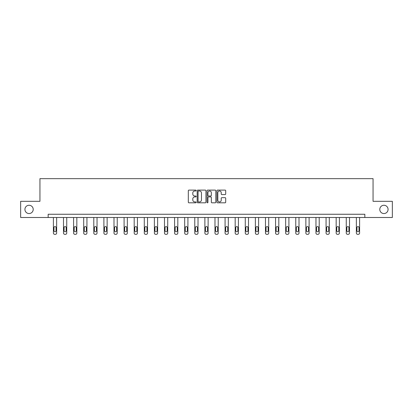 <?xml version="1.0" encoding="UTF-8"?>
<svg xmlns="http://www.w3.org/2000/svg" width="413" height="413" viewBox="0 0 413 413"><rect width="100%" height="100%" fill="white"/><g stroke="black" fill="none" stroke-linecap="round" stroke-linejoin="round"><path stroke-width="0.62" d="M196.144 190.553A0.444 0.444 0 0 0 195.7 190.104L188.947 190.104A0.635 0.635 0 0 0 188.313 190.739L188.313 202.179A0.635 0.635 0 0 0 188.947 202.814L195.7 202.814A0.444 0.444 0 0 0 196.144 202.37A0.444 0.444 0 0 0 195.7 201.926L194.822 201.926A2.034 2.034 0 0 1 192.794 199.892L192.794 198.937A2.034 2.034 0 0 1 194.822 196.903L195.7 196.903A0.444 0.444 0 0 0 196.144 196.459A0.444 0.444 0 0 0 195.7 196.015L194.822 196.015A2.034 2.034 0 0 1 192.794 193.981L192.794 193.031A2.034 2.034 0 0 1 194.822 190.997L195.7 190.997A0.444 0.444 0 0 0 196.144 190.553M379.79 209.406A4.145 4.145 0 0 0 383.935 213.552A4.145 4.145 0 0 0 388.075 209.406A4.145 4.145 0 0 0 383.935 205.266A4.145 4.145 0 0 0 379.79 209.406M24.925 209.406A4.145 4.145 0 0 0 29.065 213.552A4.145 4.145 0 0 0 33.21 209.406A4.145 4.145 0 0 0 29.065 205.266A4.145 4.145 0 0 0 24.925 209.406M225.07 194.585A0.635 0.635 0 0 0 225.704 193.95L225.704 190.739A0.635 0.635 0 0 0 225.07 190.104L217.574 190.104A0.635 0.635 0 0 0 216.939 190.739L216.939 202.179A0.635 0.635 0 0 0 217.574 202.814L225.07 202.814A0.635 0.635 0 0 0 225.704 202.179L225.704 198.302A0.635 0.635 0 0 0 225.07 197.667L221.858 197.667A0.635 0.635 0 0 0 221.223 198.302L221.223 200.222A1.698 1.698 0 0 1 219.525 201.926A1.698 1.698 0 0 1 217.827 200.222L217.827 192.695A1.698 1.698 0 0 1 219.525 190.997A1.698 1.698 0 0 1 221.223 192.695L221.223 193.95A0.635 0.635 0 0 0 221.858 194.585L225.07 194.585M48.161 217.496L20.65 217.496L20.65 201.317L39.942 201.317L39.942 178.659L373.058 178.659L373.058 201.317L392.35 201.317L392.35 217.496L364.839 217.496L364.839 214.259L48.161 214.259L48.161 217.496L364.839 217.496M205.942 190.739A0.635 0.635 0 0 0 205.307 190.104L197.812 190.104A0.635 0.635 0 0 0 197.177 190.739L197.177 202.179A0.635 0.635 0 0 0 197.812 202.814L205.307 202.814A0.635 0.635 0 0 0 205.942 202.179L205.942 190.739M207.693 190.104L215.188 190.104A0.635 0.635 0 0 1 215.823 190.739L215.823 202.179A0.635 0.635 0 0 1 215.188 202.814L211.983 202.814A0.635 0.635 0 0 1 211.342 202.179L211.342 197.538A0.635 0.635 0 0 0 210.707 196.903L208.58 196.903A0.635 0.635 0 0 0 207.946 197.538L207.946 202.37A0.444 0.444 0 0 1 207.502 202.814A0.444 0.444 0 0 1 207.058 202.37L207.058 190.739A0.635 0.635 0 0 1 207.693 190.104M198.508 190.997A0.444 0.444 0 0 0 198.064 191.441L198.064 201.482A0.444 0.444 0 0 0 198.508 201.926L199.433 201.926A2.034 2.034 0 0 0 201.467 199.892L201.467 193.031A2.034 2.034 0 0 0 199.433 190.997L198.508 190.997M211.342 192.726A1.698 1.698 0 0 0 209.644 191.028A1.698 1.698 0 0 0 207.946 192.726L207.946 195.38A0.635 0.635 0 0 0 208.58 196.015L210.707 196.015A0.635 0.635 0 0 0 211.342 195.38L211.342 192.726M56.643 217.496L56.643 233.046A1.296 1.296 0 0 1 55.347 234.341L54.702 234.341A1.296 1.296 0 0 1 53.406 233.046L53.406 217.496M56.06 230.717L56.06 227.609A1.038 1.038 0 0 0 55.022 226.572A1.038 1.038 0 0 0 53.989 227.609L53.989 230.717A1.038 1.038 0 0 0 55.022 231.755A1.038 1.038 0 0 0 56.06 230.717M66.741 217.496L66.741 233.046A1.296 1.296 0 0 1 65.445 234.341L64.8 234.341A1.296 1.296 0 0 1 63.504 233.046L63.504 217.496M66.157 230.717L66.157 227.609A1.038 1.038 0 0 0 65.12 226.572A1.038 1.038 0 0 0 64.087 227.609L64.087 230.717A1.038 1.038 0 0 0 65.12 231.755A1.038 1.038 0 0 0 66.157 230.717M76.839 217.496L76.839 233.046A1.296 1.296 0 0 1 75.543 234.341L74.898 234.341A1.296 1.296 0 0 1 73.602 233.046L73.602 217.496M76.255 230.717L76.255 227.609A1.038 1.038 0 0 0 75.223 226.572A1.038 1.038 0 0 0 74.185 227.609L74.185 230.717A1.038 1.038 0 0 0 75.223 231.755A1.038 1.038 0 0 0 76.255 230.717M86.936 217.496L86.936 233.046A1.296 1.296 0 0 1 85.641 234.341L84.995 234.341A1.296 1.296 0 0 1 83.7 233.046L83.7 217.496M86.353 230.717L86.353 227.609A1.038 1.038 0 0 0 85.321 226.572A1.038 1.038 0 0 0 84.283 227.609L84.283 230.717A1.038 1.038 0 0 0 85.321 231.755A1.038 1.038 0 0 0 86.353 230.717M97.034 217.496L97.034 233.046A1.296 1.296 0 0 1 95.739 234.341L95.093 234.341A1.296 1.296 0 0 1 93.797 233.046L93.797 217.496M96.451 230.717L96.451 227.609A1.038 1.038 0 0 0 95.418 226.572A1.038 1.038 0 0 0 94.381 227.609L94.381 230.717A1.038 1.038 0 0 0 95.418 231.755A1.038 1.038 0 0 0 96.451 230.717M107.132 217.496L107.132 233.046A1.296 1.296 0 0 1 105.842 234.341L105.191 234.341A1.296 1.296 0 0 1 103.895 233.046L103.895 217.496M106.549 230.717L106.549 227.609A1.038 1.038 0 0 0 105.516 226.572A1.038 1.038 0 0 0 104.479 227.609L104.479 230.717A1.038 1.038 0 0 0 105.516 231.755A1.038 1.038 0 0 0 106.549 230.717M117.23 217.496L117.23 233.046A1.296 1.296 0 0 1 115.939 234.341L115.289 234.341A1.296 1.296 0 0 1 113.998 233.046L113.998 217.496M116.652 230.717L116.652 227.609A1.038 1.038 0 0 0 115.614 226.572A1.038 1.038 0 0 0 114.577 227.609L114.577 230.717A1.038 1.038 0 0 0 115.614 231.755A1.038 1.038 0 0 0 116.652 230.717M127.333 217.496L127.333 233.046A1.296 1.296 0 0 1 126.037 234.341L125.387 234.341A1.296 1.296 0 0 1 124.096 233.046L124.096 217.496M126.75 230.717L126.75 227.609A1.038 1.038 0 0 0 125.712 226.572A1.038 1.038 0 0 0 124.674 227.609L124.674 230.717A1.038 1.038 0 0 0 125.712 231.755A1.038 1.038 0 0 0 126.75 230.717M137.431 217.496L137.431 233.046A1.296 1.296 0 0 1 136.135 234.341L135.49 234.341A1.296 1.296 0 0 1 134.194 233.046L134.194 217.496M136.848 230.717L136.848 227.609A1.038 1.038 0 0 0 135.81 226.572A1.038 1.038 0 0 0 134.777 227.609L134.777 230.717A1.038 1.038 0 0 0 135.81 231.755A1.038 1.038 0 0 0 136.848 230.717M147.529 217.496L147.529 233.046A1.296 1.296 0 0 1 146.233 234.341L145.588 234.341A1.296 1.296 0 0 1 144.292 233.046L144.292 217.496M146.945 230.717L146.945 227.609A1.038 1.038 0 0 0 145.908 226.572A1.038 1.038 0 0 0 144.875 227.609L144.875 230.717A1.038 1.038 0 0 0 145.908 231.755A1.038 1.038 0 0 0 146.945 230.717M157.627 217.496L157.627 233.046A1.296 1.296 0 0 1 156.331 234.341L155.686 234.341A1.296 1.296 0 0 1 154.39 233.046L154.39 217.496M157.043 230.717L157.043 227.609A1.038 1.038 0 0 0 156.006 226.572A1.038 1.038 0 0 0 154.973 227.609L154.973 230.717A1.038 1.038 0 0 0 156.006 231.755A1.038 1.038 0 0 0 157.043 230.717M167.724 217.496L167.724 233.046A1.296 1.296 0 0 1 166.429 234.341L165.783 234.341A1.296 1.296 0 0 1 164.488 233.046L164.488 217.496M167.141 230.717L167.141 227.609A1.038 1.038 0 0 0 166.109 226.572A1.038 1.038 0 0 0 165.071 227.609L165.071 230.717A1.038 1.038 0 0 0 166.109 231.755A1.038 1.038 0 0 0 167.141 230.717M177.822 217.496L177.822 233.046A1.296 1.296 0 0 1 176.527 234.341L175.881 234.341A1.296 1.296 0 0 1 174.585 233.046L174.585 217.496M177.239 230.717L177.239 227.609A1.038 1.038 0 0 0 176.206 226.572A1.038 1.038 0 0 0 175.169 227.609L175.169 230.717A1.038 1.038 0 0 0 176.206 231.755A1.038 1.038 0 0 0 177.239 230.717M187.92 217.496L187.92 233.046A1.296 1.296 0 0 1 186.624 234.341L185.979 234.341A1.296 1.296 0 0 1 184.683 233.046L184.683 217.496M187.337 230.717L187.337 227.609A1.038 1.038 0 0 0 186.304 226.572A1.038 1.038 0 0 0 185.267 227.609L185.267 230.717A1.038 1.038 0 0 0 186.304 231.755A1.038 1.038 0 0 0 187.337 230.717M198.018 217.496L198.018 233.046A1.296 1.296 0 0 1 196.727 234.341L196.077 234.341A1.296 1.296 0 0 1 194.781 233.046L194.781 217.496M197.44 230.717L197.44 227.609A1.038 1.038 0 0 0 196.402 226.572A1.038 1.038 0 0 0 195.364 227.609L195.364 230.717A1.038 1.038 0 0 0 196.402 231.755A1.038 1.038 0 0 0 197.44 230.717M208.116 217.496L208.116 233.046A1.296 1.296 0 0 1 206.825 234.341L206.175 234.341A1.296 1.296 0 0 1 204.884 233.046L204.884 217.496M207.538 230.717L207.538 227.609A1.038 1.038 0 0 0 206.5 226.572A1.038 1.038 0 0 0 205.462 227.609L205.462 230.717A1.038 1.038 0 0 0 206.5 231.755A1.038 1.038 0 0 0 207.538 230.717M218.219 217.496L218.219 233.046A1.296 1.296 0 0 1 216.923 234.341L216.273 234.341A1.296 1.296 0 0 1 214.982 233.046L214.982 217.496M217.636 230.717L217.636 227.609A1.038 1.038 0 0 0 216.598 226.572A1.038 1.038 0 0 0 215.56 227.609L215.56 230.717A1.038 1.038 0 0 0 216.598 231.755A1.038 1.038 0 0 0 217.636 230.717M228.317 217.496L228.317 233.046A1.296 1.296 0 0 1 227.021 234.341L226.376 234.341A1.296 1.296 0 0 1 225.08 233.046L225.08 217.496M227.733 230.717L227.733 227.609A1.038 1.038 0 0 0 226.696 226.572A1.038 1.038 0 0 0 225.663 227.609L225.663 230.717A1.038 1.038 0 0 0 226.696 231.755A1.038 1.038 0 0 0 227.733 230.717M238.415 217.496L238.415 233.046A1.296 1.296 0 0 1 237.119 234.341L236.473 234.341A1.296 1.296 0 0 1 235.178 233.046L235.178 217.496M237.831 230.717L237.831 227.609A1.038 1.038 0 0 0 236.794 226.572A1.038 1.038 0 0 0 235.761 227.609L235.761 230.717A1.038 1.038 0 0 0 236.794 231.755A1.038 1.038 0 0 0 237.831 230.717M248.512 217.496L248.512 233.046A1.296 1.296 0 0 1 247.217 234.341L246.571 234.341A1.296 1.296 0 0 1 245.276 233.046L245.276 217.496M247.929 230.717L247.929 227.609A1.038 1.038 0 0 0 246.891 226.572A1.038 1.038 0 0 0 245.859 227.609L245.859 230.717A1.038 1.038 0 0 0 246.891 231.755A1.038 1.038 0 0 0 247.929 230.717M258.61 217.496L258.61 233.046A1.296 1.296 0 0 1 257.314 234.341L256.669 234.341A1.296 1.296 0 0 1 255.373 233.046L255.373 217.496M258.027 230.717L258.027 227.609A1.038 1.038 0 0 0 256.994 226.572A1.038 1.038 0 0 0 255.957 227.609L255.957 230.717A1.038 1.038 0 0 0 256.994 231.755A1.038 1.038 0 0 0 258.027 230.717M268.708 217.496L268.708 233.046A1.296 1.296 0 0 1 267.412 234.341L266.767 234.341A1.296 1.296 0 0 1 265.471 233.046L265.471 217.496M268.125 230.717L268.125 227.609A1.038 1.038 0 0 0 267.092 226.572A1.038 1.038 0 0 0 266.055 227.609L266.055 230.717A1.038 1.038 0 0 0 267.092 231.755A1.038 1.038 0 0 0 268.125 230.717M278.806 217.496L278.806 233.046A1.296 1.296 0 0 1 277.51 234.341L276.865 234.341A1.296 1.296 0 0 1 275.569 233.046L275.569 217.496M278.223 230.717L278.223 227.609A1.038 1.038 0 0 0 277.19 226.572A1.038 1.038 0 0 0 276.152 227.609L276.152 230.717A1.038 1.038 0 0 0 277.19 231.755A1.038 1.038 0 0 0 278.223 230.717M288.904 217.496L288.904 233.046A1.296 1.296 0 0 1 287.613 234.341L286.963 234.341A1.296 1.296 0 0 1 285.667 233.046L285.667 217.496M288.326 230.717L288.326 227.609A1.038 1.038 0 0 0 287.288 226.572A1.038 1.038 0 0 0 286.25 227.609L286.25 230.717A1.038 1.038 0 0 0 287.288 231.755A1.038 1.038 0 0 0 288.326 230.717M299.002 217.496L299.002 233.046A1.296 1.296 0 0 1 297.711 234.341L297.061 234.341A1.296 1.296 0 0 1 295.77 233.046L295.77 217.496M298.423 230.717L298.423 227.609A1.038 1.038 0 0 0 297.386 226.572A1.038 1.038 0 0 0 296.348 227.609L296.348 230.717A1.038 1.038 0 0 0 297.386 231.755A1.038 1.038 0 0 0 298.423 230.717M309.105 217.496L309.105 233.046A1.296 1.296 0 0 1 307.809 234.341L307.158 234.341A1.296 1.296 0 0 1 305.868 233.046L305.868 217.496M308.521 230.717L308.521 227.609A1.038 1.038 0 0 0 307.484 226.572A1.038 1.038 0 0 0 306.451 227.609L306.451 230.717A1.038 1.038 0 0 0 307.484 231.755A1.038 1.038 0 0 0 308.521 230.717M319.203 217.496L319.203 233.046A1.296 1.296 0 0 1 317.907 234.341L317.261 234.341A1.296 1.296 0 0 1 315.966 233.046L315.966 217.496M318.619 230.717L318.619 227.609A1.038 1.038 0 0 0 317.582 226.572A1.038 1.038 0 0 0 316.549 227.609L316.549 230.717A1.038 1.038 0 0 0 317.582 231.755A1.038 1.038 0 0 0 318.619 230.717M329.3 217.496L329.3 233.046A1.296 1.296 0 0 1 328.005 234.341L327.359 234.341A1.296 1.296 0 0 1 326.063 233.046L326.063 217.496M328.717 230.717L328.717 227.609A1.038 1.038 0 0 0 327.679 226.572A1.038 1.038 0 0 0 326.647 227.609L326.647 230.717A1.038 1.038 0 0 0 327.679 231.755A1.038 1.038 0 0 0 328.717 230.717M339.398 217.496L339.398 233.046A1.296 1.296 0 0 1 338.102 234.341L337.457 234.341A1.296 1.296 0 0 1 336.161 233.046L336.161 217.496M338.815 230.717L338.815 227.609A1.038 1.038 0 0 0 337.777 226.572A1.038 1.038 0 0 0 336.745 227.609L336.745 230.717A1.038 1.038 0 0 0 337.777 231.755A1.038 1.038 0 0 0 338.815 230.717M349.496 217.496L349.496 233.046A1.296 1.296 0 0 1 348.2 234.341L347.555 234.341A1.296 1.296 0 0 1 346.259 233.046L346.259 217.496M348.913 230.717L348.913 227.609A1.038 1.038 0 0 0 347.88 226.572A1.038 1.038 0 0 0 346.843 227.609L346.843 230.717A1.038 1.038 0 0 0 347.88 231.755A1.038 1.038 0 0 0 348.913 230.717M359.594 217.496L359.594 233.046A1.296 1.296 0 0 1 358.298 234.341L357.653 234.341A1.296 1.296 0 0 1 356.357 233.046L356.357 217.496M359.011 230.717L359.011 227.609A1.038 1.038 0 0 0 357.978 226.572A1.038 1.038 0 0 0 356.94 227.609L356.94 230.717A1.038 1.038 0 0 0 357.978 231.755A1.038 1.038 0 0 0 359.011 230.717"/></g></svg>
